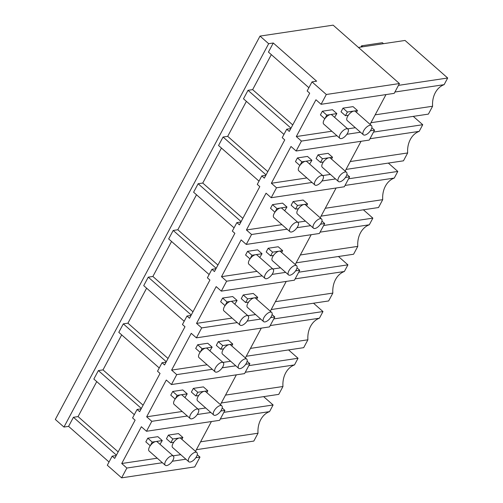 <?xml version="1.0" encoding="UTF-8"?>
<svg xmlns="http://www.w3.org/2000/svg" width="503" height="503" viewBox="0 0 503 503"><rect width="100%" height="100%" fill="white"/><g stroke="black" fill="none" stroke-linecap="round" stroke-linejoin="round"><path stroke-width="0.75" d="M394.201 93.357L321.084 104.297L326.321 94.489L399.439 83.548L394.201 93.357M321.084 104.297L315.947 99.77L296.305 136.552L301.448 141.079L296.141 151.007L291.004 146.48L271.369 183.262L276.505 187.789L271.205 197.717L266.062 193.19L246.426 229.972L251.563 234.499L249.243 238.85L246.263 244.427L241.126 239.9L221.483 276.681L226.627 281.202L224.3 285.559L221.32 291.136L216.183 286.609L196.547 323.385L201.684 327.912L196.384 337.846L191.241 333.319L171.605 370.095L176.742 374.622L174.422 378.979L171.441 384.556L166.304 380.029L146.662 416.805L151.805 421.332L146.499 431.266L141.362 426.739L121.726 463.515L126.863 468.041L121.625 477.85L107.309 465.244L112.156 456.164L114.69 458.39L135.106 420.156L132.572 417.93L135.162 413.076L137.099 409.455L139.633 411.68L160.048 373.446L157.514 371.22L162.041 362.745L164.569 364.971L184.985 326.736L182.457 324.51L186.978 316.035L189.512 318.261L209.927 280.033L207.393 277.801L211.92 269.325L214.454 271.557L234.87 233.323L232.336 231.091L236.863 222.615L239.39 224.847L259.806 186.613L257.278 184.381L261.799 175.905L264.333 178.137L284.748 139.903L282.214 137.671L286.741 129.196L289.275 131.428L309.691 93.193L307.157 90.961L312.005 81.882L326.321 94.489M146.499 431.266L219.616 420.319L224.923 410.391L220.76 411.014M211.405 421.552L195.497 451.342M197.251 454.693L199.98 457.101L194.743 466.903L121.625 477.85M312.005 81.882L316.632 81.19L273.28 43.007L268.652 43.698L260.013 36.097L333.131 25.15L399.439 83.548M385.99 94.583L370.076 124.379M371.836 127.731L374.565 130.132L370.403 130.755M296.141 151.007L369.259 140.067L374.565 130.132M361.047 141.293L345.14 171.089M346.894 174.44L349.623 176.842L345.467 177.465M271.205 197.717L344.322 186.77L349.623 176.842M336.105 188.003L320.197 217.799M321.951 221.15L324.68 223.552L320.524 224.175M246.263 244.427L319.38 233.48L324.68 223.552M311.168 234.712L295.255 264.503M297.015 267.86L299.744 270.262L295.582 270.884M221.32 291.136L294.437 280.19L299.744 270.262M286.226 281.422L270.318 311.212M272.073 314.57L274.801 316.972L270.645 317.594M196.384 337.846L269.501 326.9L274.801 316.972M261.283 328.132L245.376 357.922M247.13 361.28L249.859 363.682L245.703 364.304M171.441 384.556L244.559 373.61L249.859 363.682M236.347 374.842L220.433 404.632M222.194 407.983L224.923 410.391M355.344 127.712L347.667 128.862M331.835 131.233L296.305 136.552M260.013 36.097L55.317 419.452L63.956 427.06L268.652 43.698M360.481 132.239L346.894 134.276M336.972 135.76L301.448 141.079M394.912 92.024L444.13 84.655L447.683 78.009L405.041 40.454L358.432 47.433M398.464 85.372L447.683 78.009M370.969 122.713L428.399 114.112L432.599 106.246A22.075 17.467 81.5 0 1 444.13 84.655M375.169 114.841L432.599 106.246M308.886 87.723L268.432 52.086L273.28 43.007M96.739 381.601L78.059 416.591L73.432 417.283L68.584 426.368L63.956 427.06M134.307 414.686L93.847 379.048L98.374 370.579L141.362 408.436M121.682 334.891L103.002 369.881L98.374 370.579M159.244 367.976L118.79 332.345L123.31 323.869L166.304 361.732M146.625 288.181L127.938 323.171L123.31 323.869M184.186 321.266L143.726 285.635L148.253 277.159L191.247 315.023M171.561 241.471L152.881 276.468L148.253 277.159M209.129 274.556L168.668 238.925L173.195 230.449L216.183 268.313M196.503 194.768L177.823 229.758L173.195 230.449M234.065 227.846L193.611 192.215L198.132 183.74L241.126 221.603M221.446 148.058L202.759 183.048L198.132 183.74M259.007 181.137L218.547 145.505L223.074 137.03L266.068 174.893M246.382 101.348L227.702 136.338L223.074 137.03M283.95 134.427L243.49 98.795L248.017 90.32L291.004 128.183M271.324 54.638L252.644 89.628L248.017 90.32M290.791 128.592L286.741 129.196M252.644 89.628L292.74 124.939M383.5 43.679L382.393 42.705L361.569 45.823L362.676 46.798M361.569 45.823L360.909 47.062M210.839 412.498L197.251 414.529M187.33 416.012L151.805 421.332M180.759 454.681L173.082 455.825M157.25 458.195L121.726 463.515M199.98 457.101L195.824 457.724M185.903 459.208L172.315 461.238M162.394 462.722L126.863 468.041M68.584 426.368L109.044 461.999M220.327 418.986L269.545 411.617L273.098 404.972L263.629 396.634M223.879 412.341L273.098 404.972M196.384 449.676L253.82 441.081L258.02 433.215A22.075 17.467 81.5 0 1 269.545 411.617M200.584 441.81L258.02 433.215M141.148 408.845L137.099 409.455M73.432 417.283L116.426 455.146M116.206 455.555L112.156 456.164M78.059 416.591L118.155 451.908M330.402 174.422L322.725 175.572M306.893 177.943L271.369 183.262M335.545 178.949L321.958 180.986M312.036 182.47L276.505 187.789M369.969 138.734L419.188 131.365L422.74 124.719L413.271 116.382M373.522 132.082L422.74 124.719M346.026 169.417L403.463 160.822L407.663 152.956A22.075 17.467 81.5 0 1 419.188 131.365M350.226 161.551L407.663 152.956M265.848 175.302L261.799 175.905M227.702 136.338L267.797 171.649M305.466 221.131L297.789 222.282M281.957 224.652L246.426 229.972M310.603 225.658L297.015 227.696M287.094 229.179L251.563 234.499M345.033 185.444L394.251 178.075L397.798 171.429L388.335 163.085M348.579 178.791L397.798 171.429M321.09 216.127L378.52 207.532L382.72 199.666A22.075 17.467 81.5 0 1 394.251 178.075M325.29 208.261L382.72 199.666M240.906 222.012L236.863 222.615M202.759 183.048L242.855 218.359M280.523 267.841L272.846 268.992M257.014 271.362L221.483 276.681M285.66 272.368L272.073 274.405M262.151 275.889L226.627 281.202M320.09 232.147L369.309 224.784L372.861 218.132L363.392 209.795M323.643 225.501L372.861 218.132M296.148 262.836L353.578 254.241L357.778 246.376A22.075 17.467 81.5 0 1 369.309 224.784M300.348 254.971L357.778 246.376M215.969 268.721L211.92 269.325M177.823 229.758L217.918 265.068M255.581 314.551L247.904 315.702M232.072 318.072L196.547 323.385M260.724 319.078L247.136 321.109M237.215 322.599L201.684 327.912M295.148 278.857L344.366 271.494L347.919 264.842L338.45 256.505M298.7 272.211L347.919 264.842M271.205 309.546L328.641 300.951L332.841 293.086A22.075 17.467 81.5 0 1 344.366 271.494M275.405 301.681L332.841 293.086M191.027 315.431L186.978 316.035M152.881 276.468L192.976 311.778M230.644 361.261L222.967 362.411M207.135 364.782L171.605 370.095M235.781 365.788L222.194 367.819M212.272 369.309L176.742 374.622M270.212 325.567L319.43 318.204L322.976 311.552L313.514 303.215M273.758 318.921L322.976 311.552M246.269 356.256L303.699 347.661L307.899 339.795A22.075 17.467 81.5 0 1 319.43 318.204M250.469 348.39L307.899 339.795M166.084 362.141L162.041 362.745M127.938 323.171L168.033 358.488M205.702 407.971L198.025 409.121M182.193 411.485L146.662 416.805M245.269 372.277L294.488 364.914L298.04 358.262L288.571 349.925M248.822 365.631L298.04 358.262M221.326 402.966L278.756 394.371L282.956 386.505A22.075 17.467 81.5 0 1 294.488 364.914M225.526 395.1L282.956 386.505M103.002 369.881L143.097 405.198M370.019 125.272A6.124 2.729 131.4 0 0 364.436 129.529A6.124 2.729 131.4 0 0 363.355 134.766A6.124 2.729 131.4 0 0 364.782 135.081A6.124 2.729 131.4 0 0 370.359 130.818A6.124 2.729 131.4 0 0 371.447 125.58A6.124 2.729 131.4 0 0 370.019 125.272M371.447 125.58L355.307 111.364A6.124 2.729 131.4 0 0 353.879 111.056A6.124 2.729 131.4 0 0 348.328 115.269A6.124 2.729 131.4 0 0 347.215 120.557L363.355 134.766M342.989 108.132L347.41 112.024L357.457 110.522L353.037 106.63L342.989 108.132L341.021 111.811L345.448 115.703L348.328 115.269M347.41 112.024L345.448 115.703M357.457 110.522L356.464 112.389M346.51 128.787A6.124 2.729 131.4 0 0 340.927 133.05A6.124 2.729 131.4 0 0 339.846 138.287A6.124 2.729 131.4 0 0 341.273 138.595A6.124 2.729 131.4 0 0 346.856 134.339A6.124 2.729 131.4 0 0 347.938 129.101A6.124 2.729 131.4 0 0 346.51 128.787M347.938 129.101L331.798 114.885A6.124 2.729 131.4 0 0 330.37 114.577A6.124 2.729 131.4 0 0 324.831 118.777A6.124 2.729 131.4 0 0 324.825 118.79A6.124 2.729 131.4 0 0 323.706 124.071L339.846 138.287M334.57 117.331L336.859 113.603L332.439 109.711L322.366 111.22L320.405 114.898L324.825 118.79M322.366 111.22L326.787 115.112L324.831 118.777M336.859 113.603L326.787 115.112M345.077 171.982A6.124 2.729 131.4 0 0 339.494 176.239A6.124 2.729 131.4 0 0 338.412 181.476A6.124 2.729 131.4 0 0 339.839 181.79A6.124 2.729 131.4 0 0 345.423 177.528A6.124 2.729 131.4 0 0 346.504 172.29A6.124 2.729 131.4 0 0 345.077 171.982M346.504 172.29L330.364 158.074A6.124 2.729 131.4 0 0 328.937 157.766A6.124 2.729 131.4 0 0 323.391 161.979A6.124 2.729 131.4 0 0 322.272 167.266L338.412 181.476M318.047 154.842L322.467 158.734L332.521 157.232L328.101 153.34L318.047 154.842L316.085 158.52L320.505 162.412L323.391 161.979M322.467 158.734L320.505 162.412M332.521 157.232L331.521 159.093M321.568 175.497A6.124 2.729 131.4 0 0 315.991 179.76A6.124 2.729 131.4 0 0 314.903 184.997A6.124 2.729 131.4 0 0 316.33 185.305A6.124 2.729 131.4 0 0 321.914 181.049A6.124 2.729 131.4 0 0 322.995 175.811A6.124 2.729 131.4 0 0 321.568 175.497M322.995 175.811L306.855 161.595A6.124 2.729 131.4 0 0 305.428 161.287A6.124 2.729 131.4 0 0 299.889 165.487A6.124 2.729 131.4 0 0 298.763 170.781L314.903 184.997M297.424 157.929L295.462 161.608L299.882 165.5A6.124 2.729 131.4 0 0 299.882 165.5L301.85 161.821L297.424 157.929L307.496 156.42L311.917 160.312L309.634 164.041M311.917 160.312L301.85 161.821M320.134 218.692A6.124 2.729 131.4 0 0 314.557 222.948A6.124 2.729 131.4 0 0 313.47 228.186A6.124 2.729 131.4 0 0 314.903 228.5A6.124 2.729 131.4 0 0 320.48 224.237A6.124 2.729 131.4 0 0 321.562 219A6.124 2.729 131.4 0 0 320.134 218.692M321.562 219L305.422 204.784A6.124 2.729 131.4 0 0 303.994 204.476A6.124 2.729 131.4 0 0 298.449 208.688A6.124 2.729 131.4 0 0 297.336 213.97L313.47 228.186M293.104 201.552L297.531 205.444L307.578 203.941L303.158 200.043L293.104 201.552L291.143 205.23L295.563 209.122L298.449 208.688M297.531 205.444L295.563 209.122M307.578 203.941L306.585 205.802M296.625 222.207A6.124 2.729 131.4 0 0 291.048 226.469A6.124 2.729 131.4 0 0 289.967 231.707A6.124 2.729 131.4 0 0 291.394 232.015A6.124 2.729 131.4 0 0 296.971 227.758A6.124 2.729 131.4 0 0 298.059 222.521A6.124 2.729 131.4 0 0 296.625 222.207M298.059 222.521L281.919 208.305A6.124 2.729 131.4 0 0 280.492 207.997A6.124 2.729 131.4 0 0 274.952 212.197A6.124 2.729 131.4 0 0 273.827 217.491L289.967 231.707M272.488 204.639L270.52 208.317L274.946 212.209A6.124 2.729 131.4 0 0 274.94 212.209L276.908 208.531L272.488 204.639L282.554 203.13L286.974 207.022L284.692 210.751M286.974 207.022L276.908 208.531M295.198 265.402A6.124 2.729 131.4 0 0 289.615 269.658A6.124 2.729 131.4 0 0 288.533 274.896A6.124 2.729 131.4 0 0 289.961 275.204A6.124 2.729 131.4 0 0 295.538 270.947A6.124 2.729 131.4 0 0 296.625 265.71A6.124 2.729 131.4 0 0 295.198 265.402M296.625 265.71L280.485 251.494A6.124 2.729 131.4 0 0 279.058 251.186A6.124 2.729 131.4 0 0 273.506 255.398A6.124 2.729 131.4 0 0 272.393 260.68L288.533 274.896M268.168 248.262L272.588 252.154L282.636 250.651L278.216 246.753L268.168 248.262L266.2 251.94L270.627 255.832L273.506 255.398M272.588 252.154L270.627 255.832M282.636 250.651L281.642 252.512M271.689 268.916A6.124 2.729 131.4 0 0 266.106 273.179A6.124 2.729 131.4 0 0 265.024 278.417A6.124 2.729 131.4 0 0 266.452 278.725A6.124 2.729 131.4 0 0 272.035 274.462A6.124 2.729 131.4 0 0 273.116 269.224A6.124 2.729 131.4 0 0 271.689 268.916M273.116 269.224L256.976 255.015A6.124 2.729 131.4 0 0 255.549 254.7A6.124 2.729 131.4 0 0 250.01 258.9A6.124 2.729 131.4 0 0 250.004 258.919A6.124 2.729 131.4 0 0 248.884 264.201L265.024 278.417M259.749 257.461L262.038 253.732L257.618 249.84L247.545 251.343L245.583 255.021L250.004 258.919M247.545 251.343L251.965 255.241L250.01 258.9M262.038 253.732L251.965 255.241M270.256 312.105A6.124 2.729 131.4 0 0 264.672 316.368A6.124 2.729 131.4 0 0 263.591 321.606A6.124 2.729 131.4 0 0 265.018 321.914A6.124 2.729 131.4 0 0 270.601 317.657A6.124 2.729 131.4 0 0 271.683 312.42A6.124 2.729 131.4 0 0 270.256 312.105M271.683 312.42L255.543 298.204A6.124 2.729 131.4 0 0 254.116 297.895A6.124 2.729 131.4 0 0 248.57 302.108A6.124 2.729 131.4 0 0 247.451 307.39L263.591 321.606M243.226 294.972L247.646 298.864L257.699 297.355L253.279 293.463L243.226 294.972L241.264 298.644L245.684 302.542L248.57 302.108M247.646 298.864L245.684 302.542M257.699 297.355L256.7 299.222M246.747 315.626A6.124 2.729 131.4 0 0 241.17 319.889A6.124 2.729 131.4 0 0 240.082 325.127A6.124 2.729 131.4 0 0 241.509 325.435A6.124 2.729 131.4 0 0 247.092 321.172A6.124 2.729 131.4 0 0 248.174 315.934A6.124 2.729 131.4 0 0 246.747 315.626M248.174 315.934L232.034 301.725A6.124 2.729 131.4 0 0 230.607 301.41A6.124 2.729 131.4 0 0 225.067 305.61A6.124 2.729 131.4 0 0 225.061 305.623A6.124 2.729 131.4 0 0 223.942 310.911L240.082 325.127M234.813 304.164L237.095 300.442L232.675 296.55L222.603 298.053L220.641 301.731L225.061 305.629M222.603 298.053L227.029 301.951L225.067 305.61M237.095 300.442L227.029 301.951M245.313 358.815A6.124 2.729 131.4 0 0 239.736 363.078A6.124 2.729 131.4 0 0 238.648 368.315A6.124 2.729 131.4 0 0 240.082 368.624A6.124 2.729 131.4 0 0 245.659 364.367A6.124 2.729 131.4 0 0 246.74 359.129A6.124 2.729 131.4 0 0 245.313 358.815M246.74 359.129L230.6 344.913A6.124 2.729 131.4 0 0 229.173 344.605A6.124 2.729 131.4 0 0 223.628 348.818A6.124 2.729 131.4 0 0 222.515 354.099L238.648 368.315M218.283 341.675L222.71 345.574L232.757 344.065L228.337 340.173L218.283 341.675L216.321 345.354L220.742 349.252L223.628 348.818M222.71 345.574L220.742 349.252M232.757 344.065L231.764 345.932M221.804 362.336A6.124 2.729 131.4 0 0 216.227 366.599A6.124 2.729 131.4 0 0 215.146 371.836A6.124 2.729 131.4 0 0 216.573 372.145A6.124 2.729 131.4 0 0 222.15 367.882A6.124 2.729 131.4 0 0 223.238 362.644A6.124 2.729 131.4 0 0 221.804 362.336M223.238 362.644L207.098 348.434A6.124 2.729 131.4 0 0 205.67 348.12A6.124 2.729 131.4 0 0 200.131 352.32A6.124 2.729 131.4 0 0 199.006 357.62L215.146 371.836M197.666 344.762L195.698 348.441L200.125 352.333A6.124 2.729 131.4 0 0 200.119 352.333L202.087 348.654L197.666 344.762L207.733 343.26L212.153 347.152L209.87 350.874M212.153 347.152L202.087 348.654M220.377 405.525A6.124 2.729 131.4 0 0 214.794 409.788A6.124 2.729 131.4 0 0 213.712 415.025A6.124 2.729 131.4 0 0 215.139 415.333A6.124 2.729 131.4 0 0 220.716 411.077A6.124 2.729 131.4 0 0 221.804 405.839A6.124 2.729 131.4 0 0 220.377 405.525M221.804 405.839L205.664 391.623A6.124 2.729 131.4 0 0 204.237 391.315A6.124 2.729 131.4 0 0 198.685 395.528A6.124 2.729 131.4 0 0 197.572 400.809L213.712 415.025M193.347 388.385L197.767 392.283L207.814 390.774L203.394 386.882L193.347 388.385L191.379 392.063L195.805 395.955L198.685 395.528M197.767 392.283L195.805 395.955M207.814 390.774L206.821 392.642M196.868 409.046A6.124 2.729 131.4 0 0 191.285 413.303A6.124 2.729 131.4 0 0 190.203 418.54A6.124 2.729 131.4 0 0 191.63 418.854A6.124 2.729 131.4 0 0 197.214 414.591A6.124 2.729 131.4 0 0 198.295 409.354A6.124 2.729 131.4 0 0 196.868 409.046M198.295 409.354L182.155 395.138A6.124 2.729 131.4 0 0 180.728 394.83A6.124 2.729 131.4 0 0 175.189 399.03A6.124 2.729 131.4 0 0 175.182 399.042A6.124 2.729 131.4 0 0 174.063 404.33L190.203 418.54M184.928 397.584L187.217 393.862L182.796 389.963L172.724 391.472L170.762 395.151L175.182 399.042M172.724 391.472L177.144 395.364L175.189 399.03M187.217 393.862L177.144 395.364M195.434 452.235A6.124 2.729 131.4 0 0 189.851 456.498A6.124 2.729 131.4 0 0 188.77 461.735A6.124 2.729 131.4 0 0 190.197 462.043A6.124 2.729 131.4 0 0 195.78 457.78A6.124 2.729 131.4 0 0 196.862 452.543A6.124 2.729 131.4 0 0 195.434 452.235M196.862 452.543L180.722 438.333A6.124 2.729 131.4 0 0 179.294 438.019A6.124 2.729 131.4 0 0 173.749 442.238A6.124 2.729 131.4 0 0 172.63 447.519L188.77 461.735M168.404 435.095L172.825 438.987L182.878 437.484L178.458 433.592L168.404 435.095L166.443 438.773L170.863 442.665L173.749 442.238M172.825 438.987L170.863 442.665M182.878 437.484L181.879 439.352M171.925 455.756A6.124 2.729 131.4 0 0 166.348 460.012A6.124 2.729 131.4 0 0 165.261 465.25A6.124 2.729 131.4 0 0 166.688 465.564A6.124 2.729 131.4 0 0 172.271 461.301A6.124 2.729 131.4 0 0 173.353 456.064A6.124 2.729 131.4 0 0 171.925 455.756M173.353 456.064L157.213 441.848A6.124 2.729 131.4 0 0 155.785 441.54A6.124 2.729 131.4 0 0 150.246 445.74A6.124 2.729 131.4 0 0 149.121 451.04L165.261 465.25M147.781 438.182L145.82 441.86L150.24 445.752A6.124 2.729 131.4 0 0 150.24 445.752L152.208 442.074L147.781 438.182L157.854 436.673L162.274 440.571L159.992 444.294M162.274 440.571L152.208 442.074"/></g></svg>
